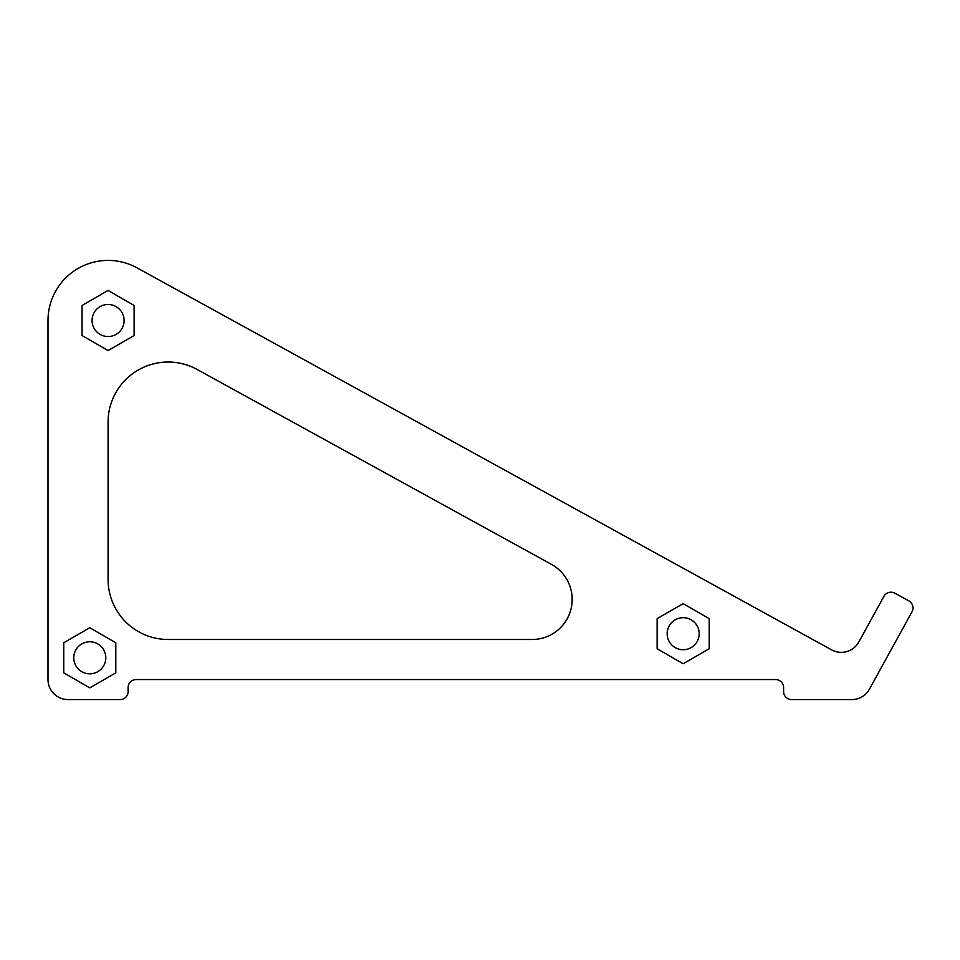 <?xml version="1.0" encoding="UTF-8"?>
<svg xmlns="http://www.w3.org/2000/svg" width="960" height="960" viewBox="0 0 960 960"><rect width="100%" height="100%" fill="white"/><g stroke="black" fill="none" stroke-linecap="round" stroke-linejoin="round"><path stroke-width="0.72" stroke-dasharray="4.8 3.6" d="M92.064 320.496A16.02 16.02 0 0 1 116.1 306.624A16.02 16.02 0 0 1 116.1 334.38A16.02 16.02 0 0 1 92.064 320.496A16.02 16.02 0 0 1 116.1 306.624A16.02 16.02 0 0 1 116.1 334.38A16.02 16.02 0 0 1 92.064 320.496A16.02 16.02 0 0 0 116.1 334.38A16.02 16.02 0 0 0 116.1 306.624A16.02 16.02 0 0 0 92.064 320.496A16.02 16.02 0 0 1 116.1 306.624A16.02 16.02 0 0 1 116.1 334.38A16.02 16.02 0 0 1 92.064 320.496A16.02 16.02 0 0 1 116.1 306.624A16.02 16.02 0 0 1 116.1 334.38A16.02 16.02 0 0 1 92.064 320.496A16.02 16.02 0 0 1 116.1 306.624A16.02 16.02 0 0 1 116.1 334.38A16.02 16.02 0 0 1 92.064 320.496A16.02 16.02 0 0 1 116.1 306.624A16.02 16.02 0 0 1 116.1 334.38A16.02 16.02 0 0 1 92.064 320.496A16.02 16.02 0 0 1 116.1 306.624A16.02 16.02 0 0 1 116.1 334.38A16.02 16.02 0 0 1 92.064 320.496A16.02 16.02 0 0 1 116.1 306.624A16.02 16.02 0 0 1 116.1 334.38A16.02 16.02 0 0 1 92.064 320.496A16.02 16.02 0 0 1 116.1 306.624A16.02 16.02 0 0 1 116.1 334.38A16.02 16.02 0 0 1 92.064 320.496A16.02 16.02 0 0 1 116.1 306.624A16.02 16.02 0 0 1 116.1 334.38A16.02 16.02 0 0 1 92.064 320.496A16.02 16.02 0 0 1 116.1 306.624A16.02 16.02 0 0 1 116.1 334.38A16.02 16.02 0 0 1 92.064 320.496A16.02 16.02 0 0 1 116.1 306.624A16.02 16.02 0 0 1 116.1 334.38A16.02 16.02 0 0 1 92.064 320.496M108.084 579.408L108.084 422.124A60.084 60.084 0 0 1 197.136 369.48L551.412 564.336A40.056 40.056 0 0 1 532.116 639.492L168.18 639.492A60.084 60.084 0 0 1 108.084 579.408L108.084 422.124A60.084 60.084 0 0 1 197.136 369.48L551.412 564.336A40.056 40.056 0 0 1 532.116 639.492L168.18 639.492A60.084 60.084 0 0 1 108.084 579.408L108.084 422.124A60.084 60.084 0 0 1 197.136 369.48L551.412 564.336M667.152 633.708A16.02 16.02 0 0 1 691.188 619.836A16.02 16.02 0 0 1 691.188 647.58A16.02 16.02 0 0 1 667.152 633.708A16.02 16.02 0 0 1 691.188 619.836A16.02 16.02 0 0 1 691.188 647.58A16.02 16.02 0 0 1 667.152 633.708A16.02 16.02 0 0 1 691.188 619.836A16.02 16.02 0 0 1 691.188 647.58A16.02 16.02 0 0 1 667.152 633.708A16.02 16.02 0 0 1 691.188 619.836A16.02 16.02 0 0 1 691.188 647.58A16.02 16.02 0 0 1 667.152 633.708A16.02 16.02 0 0 0 691.188 647.58A16.02 16.02 0 0 0 691.188 619.836A16.02 16.02 0 0 0 667.152 633.708A16.02 16.02 0 0 1 691.188 619.836A16.02 16.02 0 0 1 691.188 647.58A16.02 16.02 0 0 1 667.152 633.708A16.02 16.02 0 0 1 691.188 619.836A16.02 16.02 0 0 1 691.188 647.58A16.02 16.02 0 0 1 667.152 633.708A16.02 16.02 0 0 1 691.188 619.836A16.02 16.02 0 0 1 691.188 647.58A16.02 16.02 0 0 1 667.152 633.708A16.02 16.02 0 0 1 691.188 619.836A16.02 16.02 0 0 1 691.188 647.58A16.02 16.02 0 0 1 667.152 633.708A16.02 16.02 0 0 1 691.188 619.836A16.02 16.02 0 0 1 691.188 647.58A16.02 16.02 0 0 1 667.152 633.708A16.02 16.02 0 0 1 691.188 619.836A16.02 16.02 0 0 1 691.188 647.58A16.02 16.02 0 0 1 667.152 633.708A16.02 16.02 0 0 1 691.188 619.836A16.02 16.02 0 0 1 691.188 647.58A16.02 16.02 0 0 1 667.152 633.708A16.02 16.02 0 0 1 691.188 619.836A16.02 16.02 0 0 1 691.188 647.58A16.02 16.02 0 0 1 667.152 633.708M73.752 657.804A16.02 16.02 0 0 1 97.788 643.92A16.02 16.02 0 0 1 97.788 671.676A16.02 16.02 0 0 1 73.752 657.804A16.02 16.02 0 0 1 97.788 643.92A16.02 16.02 0 0 1 97.788 671.676A16.02 16.02 0 0 1 73.752 657.804A16.02 16.02 0 0 1 97.788 643.92A16.02 16.02 0 0 1 97.788 671.676A16.02 16.02 0 0 1 73.752 657.804A16.02 16.02 0 0 1 97.788 643.92A16.02 16.02 0 0 1 97.788 671.676A16.02 16.02 0 0 1 73.752 657.804A16.02 16.02 0 0 0 97.788 671.676A16.02 16.02 0 0 0 97.788 643.92A16.02 16.02 0 0 0 73.752 657.804A16.02 16.02 0 0 1 97.788 643.92A16.02 16.02 0 0 1 97.788 671.676A16.02 16.02 0 0 1 73.752 657.804A16.02 16.02 0 0 1 97.788 643.92A16.02 16.02 0 0 1 97.788 671.676A16.02 16.02 0 0 1 73.752 657.804A16.02 16.02 0 0 1 97.788 643.92A16.02 16.02 0 0 1 97.788 671.676A16.02 16.02 0 0 1 73.752 657.804A16.02 16.02 0 0 1 97.788 643.92A16.02 16.02 0 0 1 97.788 671.676A16.02 16.02 0 0 1 73.752 657.804A16.02 16.02 0 0 1 97.788 643.92A16.02 16.02 0 0 1 97.788 671.676A16.02 16.02 0 0 1 73.752 657.804A16.02 16.02 0 0 1 97.788 643.92A16.02 16.02 0 0 1 97.788 671.676A16.02 16.02 0 0 1 73.752 657.804A16.02 16.02 0 0 1 97.788 643.92A16.02 16.02 0 0 1 97.788 671.676A16.02 16.02 0 0 1 73.752 657.804A16.02 16.02 0 0 1 97.788 643.92A16.02 16.02 0 0 1 97.788 671.676A16.02 16.02 0 0 1 73.752 657.804M858.828 641.976A20.028 20.028 0 0 1 831.624 649.872L137.04 267.852L831.624 649.872A20.028 20.028 0 0 0 858.828 641.976L883.92 596.34A8.016 8.016 0 0 1 894.804 593.184A8.016 8.016 0 0 0 883.92 596.34A8.016 8.016 0 0 1 894.804 593.184L908.844 600.9A8.016 8.016 0 0 1 912 611.784A8.016 8.016 0 0 0 908.844 600.9L894.804 593.184M912 611.784L869.424 689.208A20.028 20.028 0 0 1 851.868 699.576A20.028 20.028 0 0 0 869.424 689.208L912 611.784A8.016 8.016 0 0 0 908.844 600.9M851.868 699.576L791.604 699.576A8.016 8.016 0 0 1 783.6 691.572A8.016 8.016 0 0 0 791.604 699.576L851.868 699.576A20.028 20.028 0 0 0 869.424 689.208M783.6 691.572L783.6 687.564A8.016 8.016 0 0 0 775.584 679.548L136.128 679.548L775.584 679.548A8.016 8.016 0 0 1 783.6 687.564L783.6 691.572A8.016 8.016 0 0 0 791.604 699.576M136.128 679.548A8.016 8.016 0 0 0 128.112 687.564L128.112 691.572L128.112 687.564A8.016 8.016 0 0 1 136.128 679.548L775.584 679.548M48 679.548L48 320.496A60.084 60.084 0 0 1 137.04 267.852A60.084 60.084 0 0 0 48 320.496L48 679.548A20.028 20.028 0 0 0 68.028 699.576A20.028 20.028 0 0 1 48 679.548A20.028 20.028 0 0 0 68.028 699.576L120.108 699.576A8.016 8.016 0 0 0 128.112 691.572L128.112 687.564M120.108 699.576A8.016 8.016 0 0 0 128.112 691.572A8.016 8.016 0 0 1 120.108 699.576L68.028 699.576M108.084 290.436L82.044 305.472L82.044 335.532L108.084 350.568L134.124 335.532L134.124 305.472L108.084 290.436L82.044 305.472L82.044 335.532L108.084 350.568L134.124 335.532L134.124 305.472L108.084 290.436L82.044 305.472L82.044 335.532L108.084 350.568L134.124 335.532L134.124 305.472L108.084 290.436L82.044 305.472L82.044 335.532L108.084 350.568L134.124 335.532L134.124 305.472L108.084 290.436L82.044 305.472L82.044 335.532L108.084 350.568L134.124 335.532L134.124 305.472L108.084 290.436L82.044 305.472L82.044 335.532L108.084 350.568L134.124 335.532L134.124 305.472L108.084 290.436L82.044 305.472L82.044 335.532L108.084 350.568L134.124 335.532L134.124 305.472L108.084 290.436M532.116 639.492L168.18 639.492M137.04 267.852A60.084 60.084 0 0 0 48 320.496M89.772 627.732L63.744 642.768L63.744 672.84L89.772 687.864L115.812 672.84L115.812 642.768L89.772 627.732L63.744 642.768L63.744 672.84L89.772 687.864L115.812 672.84L115.812 642.768L89.772 627.732L63.744 642.768L63.744 672.84L89.772 687.864L115.812 672.84L115.812 642.768L89.772 627.732L63.744 642.768L63.744 672.84L89.772 687.864L115.812 672.84L115.812 642.768L89.772 627.732L63.744 642.768L63.744 672.84L89.772 687.864L115.812 672.84L115.812 642.768L89.772 627.732L63.744 642.768L63.744 672.84L89.772 687.864L115.812 672.84L115.812 642.768L89.772 627.732L63.744 642.768L63.744 672.84L89.772 687.864L115.812 672.84L115.812 642.768L89.772 627.732M683.172 603.636L657.132 618.672L657.132 648.744L683.172 663.768L709.212 648.744L709.212 618.672L683.172 603.636L657.132 618.672L657.132 648.744L683.172 663.768L709.212 648.744L709.212 618.672L683.172 603.636L657.132 618.672L657.132 648.744L683.172 663.768L709.212 648.744L709.212 618.672L683.172 603.636L657.132 618.672L657.132 648.744L683.172 663.768L709.212 648.744L709.212 618.672L683.172 603.636L657.132 618.672L657.132 648.744L683.172 663.768L709.212 648.744L709.212 618.672L683.172 603.636L657.132 618.672L657.132 648.744L683.172 663.768L709.212 648.744L709.212 618.672L683.172 603.636L657.132 618.672L657.132 648.744L683.172 663.768L709.212 648.744L709.212 618.672L683.172 603.636"/><path stroke-width="1.44" d="M168.18 639.492A60.084 60.084 0 0 1 108.084 579.408L108.084 422.124A60.084 60.084 0 0 1 197.136 369.48L551.412 564.336A40.056 40.056 0 0 1 532.116 639.492L168.18 639.492A60.084 60.084 0 0 1 108.084 579.408M858.828 641.976A20.028 20.028 0 0 1 831.624 649.872L137.04 267.852A60.084 60.084 0 0 0 48 320.496L48 679.548A20.028 20.028 0 0 0 68.028 699.576L120.108 699.576A8.016 8.016 0 0 0 128.112 691.572L128.112 687.564A8.016 8.016 0 0 1 136.128 679.548L775.584 679.548A8.016 8.016 0 0 1 783.6 687.564L783.6 691.572A8.016 8.016 0 0 0 791.604 699.576L851.868 699.576A20.028 20.028 0 0 0 869.424 689.208L912 611.784A8.016 8.016 0 0 0 908.844 600.9L894.804 593.184A8.016 8.016 0 0 0 883.92 596.34L858.828 641.976A20.028 20.028 0 0 1 831.624 649.872L137.04 267.852M92.064 320.496A16.02 16.02 0 0 0 116.1 334.38A16.02 16.02 0 0 0 116.1 306.624A16.02 16.02 0 0 0 92.064 320.496M108.084 290.436L82.044 305.472L82.044 335.532L108.084 350.568L134.124 335.532L134.124 305.472L108.084 290.436M551.412 564.336A40.056 40.056 0 0 1 532.116 639.492M908.844 600.9L894.804 593.184M869.424 689.208L912 611.784M791.604 699.576L851.868 699.576M775.584 679.548A8.016 8.016 0 0 1 783.6 687.564L783.6 691.572M128.112 687.564A8.016 8.016 0 0 1 136.128 679.548M68.028 699.576L120.108 699.576M48 320.496L48 679.548M73.752 657.804A16.02 16.02 0 0 0 97.788 671.676A16.02 16.02 0 0 0 97.788 643.92A16.02 16.02 0 0 0 73.752 657.804M89.772 627.732L63.744 642.768L63.744 672.84L89.772 687.864L115.812 672.84L115.812 642.768L89.772 627.732M667.152 633.708A16.02 16.02 0 0 0 691.188 647.58A16.02 16.02 0 0 0 691.188 619.836A16.02 16.02 0 0 0 667.152 633.708M683.172 603.636L657.132 618.672L657.132 648.744L683.172 663.768L709.212 648.744L709.212 618.672L683.172 603.636"/></g></svg>
